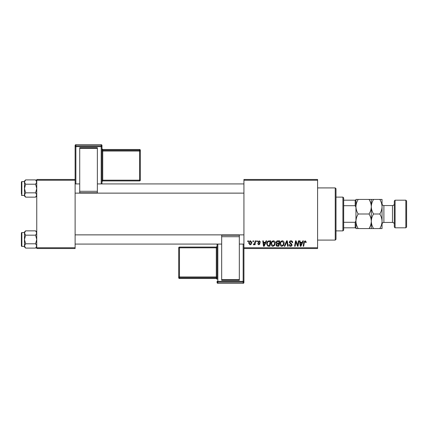 <?xml version="1.0" encoding="UTF-8"?>
<svg xmlns="http://www.w3.org/2000/svg" width="428" height="428" viewBox="0 0 428 428"><rect width="100%" height="100%" fill="white"/><g stroke="black" fill="none" stroke-linecap="round" stroke-linejoin="round"><path stroke-width="0.64" d="M243.928 179.471L317.592 179.471L317.592 180.236L243.928 180.236L243.928 179.471M271.063 243.906C271.052 242.2 271.834 241.162 273.401 240.787C274.642 241.012 275.252 241.788 275.247 243.109L274.514 245.485L272.914 246.298C271.641 246.063 271.026 245.265 271.063 243.906M265.408 242.323L266.066 240.857L266.671 240.857L264.178 246.228L263.493 246.228L262.755 240.857L263.316 240.857L263.498 242.323L265.408 242.323M305.121 240.787L306.218 241.97L306.17 242.462L305.608 242.532L305.084 241.413L304.351 242.425L303.709 246.228L303.142 246.228L303.805 242.291L305.121 240.787M289.269 242.366C289.371 241.36 289.933 240.83 290.954 240.787C292.078 240.846 292.634 241.451 292.618 242.606L292.057 242.671L291.917 241.879L290.917 241.413L289.826 242.312L291.425 243.698L292.057 244.87C291.987 245.79 291.489 246.266 290.553 246.298C289.585 246.239 289.06 245.72 288.986 244.741L289.547 244.57L290.575 245.672L291.5 244.907L289.269 242.366M284.245 246.228L286.594 240.857L287.306 240.857L288.13 246.228L287.568 246.228L286.862 241.622L284.85 246.228L284.245 246.228M279.992 243.906C279.982 242.2 280.763 241.162 282.33 240.787C283.566 241.012 284.181 241.788 284.176 243.109L283.438 245.485L281.843 246.298C280.57 246.063 279.955 245.265 279.992 243.906M247.705 241.622L247.833 240.857L248.39 240.857L248.272 241.622L247.705 241.622M243.928 247.764L317.592 247.764L317.592 248.529L243.928 248.529L243.928 180.236M317.592 247.764L317.592 180.236M276.012 242.526C276.081 241.536 276.595 240.98 277.558 240.857L279.714 240.857L278.805 246.228L276.686 246.137L275.942 244.923L276.686 243.612L276.012 242.526M302.168 242.323L302.826 240.857L303.431 240.857L300.938 246.228L300.253 246.228L299.52 240.857L300.082 240.857L300.258 242.323L302.168 242.323M297.824 244.137L298.402 240.857L298.963 240.857L298.049 246.228L297.46 246.228L295.919 241.67L295.176 246.228L294.608 246.228L295.518 240.857L296.106 240.857L297.653 245.405L297.824 244.137M259.197 240.787L260.529 242.184L259.973 242.253L259.17 241.274L258.437 241.874L260.042 243.719L258.87 244.832L257.597 243.644L258.159 243.575L258.897 244.345L259.48 243.805L257.875 241.916L259.197 240.787M268.329 240.985L270.785 240.857L269.875 246.228L267.853 246.159L266.665 244.03C266.633 242.66 267.19 241.643 268.329 240.985M248.738 243.2C248.705 241.89 249.283 241.087 250.482 240.787L251.808 242.344C251.862 243.703 251.273 244.538 250.043 244.832L248.738 243.2M252.862 241.622L252.996 240.857L253.553 240.857L253.435 241.622L252.862 241.622M254.863 242.419L255.147 240.857L255.714 240.857L255.051 244.763L254.489 244.763L254.628 243.955L253.724 244.832L253.344 244.693L254.863 242.419M256.634 241.622L256.763 240.857L257.319 240.857L257.201 241.622L256.634 241.622M36.749 179.471L75.114 179.471L75.114 180.236L36.749 180.236L36.749 179.471M75.114 247.764L75.114 248.529L36.749 248.529L36.749 247.764L75.114 247.764L75.114 180.236M36.749 247.764L36.749 180.236M278.344 245.602L278.628 243.928L276.809 244.147L276.504 244.902L277.387 245.602L278.344 245.602M278.735 243.297L279.04 241.483L277.446 241.515L276.574 242.542L277.553 243.297L278.735 243.297M282.999 245.073L283.62 243.083L282.293 241.413C281.094 241.777 280.517 242.628 280.549 243.965L281.865 245.672L282.999 245.073M301.119 244.543L301.863 242.949L300.338 242.949L300.675 245.64L301.119 244.543M264.36 244.543L265.098 242.949L263.578 242.949L263.91 245.64L264.36 244.543M269.415 245.602L270.111 241.483L269.394 241.483C267.912 241.622 267.19 242.483 267.227 244.062L267.901 245.512L269.415 245.602M274.07 245.073L274.69 243.083L273.364 241.413C272.165 241.777 271.587 242.628 271.62 243.965L272.936 245.672L274.07 245.073M250.064 244.345L251.252 242.403L250.476 241.274L249.299 243.2L250.064 244.345M335.236 187.913L336.007 188.678L336.007 239.322L335.236 240.087L335.236 187.913L317.592 187.913M335.236 240.087L317.592 240.087M36.749 232.008L35.594 230.853L36.749 233.009L35.594 235.165L25.627 235.165L24.471 233.009L25.627 230.853L35.594 230.853M24.492 246.239L24.471 246.945L25.627 248.101L24.471 245.945L25.627 243.789L24.471 239.477L25.627 235.165M21.4 245.923A0.46 0.46 0 0 0 21.86 246.384L21.86 232.57A0.46 0.46 0 0 0 21.4 233.03L21.4 245.923L21.4 233.03A0.46 0.46 0 0 1 21.86 232.57L24.471 232.57M21.86 246.384L24.471 246.384M35.594 235.165L36.749 239.477L35.594 243.789L36.749 245.945L35.594 248.101L25.627 248.101M35.594 243.789L25.627 243.789M36.428 247.047L36.749 245.945M24.787 231.906L24.492 232.709M25.627 230.853L24.471 232.008L24.471 245.945M21.4 192.333L21.4 184.687M36.749 181.055L35.594 179.899L36.749 182.055L35.594 184.211L25.627 184.211L24.471 182.055L25.627 179.899L35.594 179.899M24.492 195.291L24.471 195.992L25.627 197.148L24.471 194.991L25.627 192.835L24.471 188.523L25.627 184.211M24.471 181.616L21.86 181.616A0.46 0.46 0 0 0 21.4 182.077L21.4 193.895M21.4 183.152L21.4 182.077A0.46 0.46 0 0 1 21.86 181.616L21.86 195.43A0.46 0.46 0 0 1 21.4 194.97M21.86 195.43L24.471 195.43M35.594 184.211L36.749 188.523L35.594 192.835L36.749 194.991L35.594 197.148L25.627 197.148M35.594 192.835L25.627 192.835M36.428 196.094L36.749 194.991M24.787 180.953L24.492 181.761M25.627 179.899L24.471 181.055L24.471 194.991M342.914 197.121L343.679 197.886L343.679 230.114L342.914 230.879L342.914 197.121L336.007 197.121M343.679 200.186L355.957 200.186L355.957 227.814L355.187 227.814L355.187 222.298L355.957 220.688L355.957 207.312L355.187 205.702L355.187 200.186M343.679 222.298L355.187 222.298M343.679 205.702L355.187 205.702M343.679 227.814L355.187 227.814M394.322 227.043L394.322 200.957L395.092 200.186L395.092 227.814L394.322 227.043M405.835 200.186L406.6 200.957L406.6 227.043L405.835 227.814L405.835 200.186L395.092 200.186M394.322 203.717A1.84 1.84 0 0 1 392.481 205.558L383.889 205.558A1.84 1.84 0 0 1 382.044 203.717L382.044 228.579L373.558 228.579C372.146 226.31 371.397 223.881 371.301 221.292C371.215 223.849 370.466 226.278 369.048 228.579L358.209 228.579C356.802 226.31 356.048 223.881 355.957 221.292C356.043 218.729 356.791 216.301 358.209 214C356.802 211.732 356.048 209.303 355.957 206.708C356.043 204.151 356.791 201.722 358.209 199.421L355.957 199.421L355.957 200.186M394.322 224.283A1.84 1.84 0 0 0 392.481 222.442L383.889 222.442A1.84 1.84 0 0 0 382.044 224.283M405.835 227.814L395.092 227.814M371.301 199.421L371.301 206.708C371.386 204.151 372.141 201.722 373.558 199.421L369.048 199.421C370.455 201.69 371.21 204.119 371.301 206.708C371.215 209.271 370.466 211.7 369.048 214L358.209 214M369.048 199.421L358.209 199.421M369.048 214C370.455 216.268 371.21 218.697 371.301 221.292L371.301 228.579L373.558 228.579M369.048 228.579L371.301 228.579M355.957 227.814L355.957 228.579L358.209 228.579M371.301 206.708L371.301 221.292C371.386 218.729 372.141 216.301 373.558 214C372.146 211.732 371.397 209.303 371.301 206.708M382.044 206.708C381.953 204.119 381.198 201.69 379.791 199.421L382.044 199.421L382.044 206.708C381.958 209.271 381.209 211.7 379.791 214C381.198 216.268 381.953 218.697 382.044 221.292C381.958 223.849 381.209 226.278 379.791 228.579M379.791 214L373.558 214M379.791 199.421L373.558 199.421M140.336 150.26A0.765 0.765 0 0 0 139.571 149.495L139.571 149.495A0.765 0.765 0 0 1 140.336 150.26L140.336 180.161A0.765 0.765 180 0 1 139.571 180.926L102.736 180.926L101.971 181.697L101.971 145.472L101.971 183.922L101.971 149.49L101.971 151.073L102.736 151.047L102.736 180.188L139.571 180.188L139.571 151.047L102.736 151.047L102.736 150.255L139.571 150.255L139.571 149.495L102.736 149.495L102.736 150.255A0.765 0.765 180 0 1 101.971 149.49M79.715 147.73L97.365 147.73L97.365 148.35L79.715 148.35L79.715 147.73M97.365 191.295L97.365 192.777L79.715 192.777L79.715 191.295L97.365 191.295L97.365 148.35M97.365 192.777L79.715 192.777M79.715 191.295L79.715 148.35M75.879 144.701A0.765 0.765 0 0 0 75.114 145.472L75.114 179.471L75.114 145.472A0.765 0.765 180 0 1 75.879 144.701L75.879 145.841L101.201 145.841L101.201 144.701L75.879 144.701L101.201 144.701A0.765 0.765 180 0 1 101.971 145.472A0.765 0.765 0 0 0 101.201 144.701M140.336 180.161A0.765 0.765 0 0 1 139.571 180.926L139.571 180.188L140.336 180.161L140.336 179.402M217.071 244.185L217.071 276.927L216.301 276.953L216.301 247.812L179.471 247.812L179.471 276.953L216.301 276.953L216.301 277.745L179.471 277.745L179.471 278.505L216.301 278.505L216.301 277.745A0.765 0.765 -0 0 1 217.071 278.51L217.071 244.078M217.071 282.528A0.765 0.765 0 0 0 217.836 283.299L217.836 283.299A0.765 0.765 -0 0 1 217.071 282.528L217.071 281.389A0.765 0.765 -0 0 0 217.836 282.159L217.836 283.299L243.158 283.299L243.158 282.159L217.836 282.159L217.836 281.362L243.158 281.362L243.158 244.078M178.701 277.74A0.765 0.765 0 0 0 179.471 278.505L179.471 278.505A0.765 0.765 180 0 1 178.701 277.74L178.701 247.839A0.765 0.765 -0 0 1 179.471 247.074L216.301 247.074L216.301 247.812L217.071 247.785L217.071 276.927M217.071 278.51L217.071 279.27A0.765 0.765 180 0 0 216.301 278.505L217.071 279.275M239.322 280.27L221.672 280.27L221.672 279.65L239.322 279.65L239.322 280.27M221.672 236.705L221.672 235.223L239.322 235.223L239.322 236.705L221.672 236.705L221.672 279.65M221.672 235.223L239.322 235.223M239.322 236.705L239.322 279.65M243.158 283.299A0.765 0.765 0 0 0 243.928 282.528L243.928 248.529L243.928 282.528A0.765 0.765 -0 0 1 243.158 283.299L217.836 283.299M392.481 222.442L392.481 205.558M383.889 205.558L383.889 222.442M101.201 183.922L101.201 146.638L75.879 146.638L75.879 183.922M140.336 151.02A0.765 0.765 180 0 0 139.571 150.255L139.571 151.047L140.336 151.02M101.971 181.697A0.765 0.765 0 0 1 102.736 180.926L102.736 180.188L101.971 180.215M102.736 149.495L102.736 149.495A0.765 0.765 0 0 1 101.971 148.73L102.736 149.495L139.571 149.495M101.971 146.611A0.765 0.765 180 0 0 101.201 145.841L101.201 146.638L101.971 146.611M75.879 145.841A0.765 0.765 180 0 0 75.114 146.611L75.879 146.638L75.879 145.841M217.836 244.078L217.836 281.362L217.071 281.389M179.471 247.074L179.471 247.812L178.701 247.839A0.765 0.765 0 0 1 179.471 247.074L216.301 247.074L217.071 246.303A0.765 0.765 180 0 1 216.301 247.074M178.701 276.98A0.765 0.765 -0 0 0 179.471 277.745L179.471 276.953L178.701 276.98M243.158 282.159A0.765 0.765 -0 0 0 243.928 281.389L243.158 281.362L243.158 282.159M36.749 246.945L35.594 248.101M243.928 244.078L239.322 244.078M221.672 244.078L75.114 244.078M243.928 234.87L75.114 234.87M75.114 183.922L79.715 183.922M97.365 183.922L243.928 183.922M75.114 193.13L243.928 193.13M36.749 195.992L35.594 197.148M342.914 230.879L336.007 230.879M139.571 180.926L102.736 180.926M179.471 278.505L216.301 278.505"/></g></svg>
